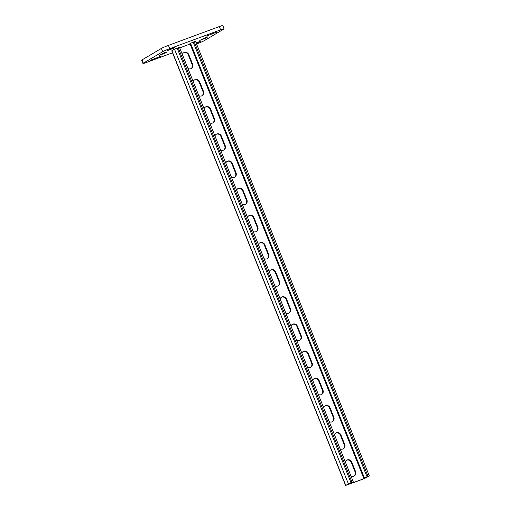<?xml version="1.0" encoding="UTF-8"?>
<svg xmlns="http://www.w3.org/2000/svg" width="511" height="511" viewBox="0 0 511 511"><rect width="100%" height="100%" fill="white"/><g stroke="black" fill="none" stroke-linecap="round" stroke-linejoin="round"><path stroke-width="0.77" d="M216.734 32.136L206.335 36.083L216.734 32.136M160.518 56.389L150.119 60.336L160.518 56.389M196.543 43.933L197.355 43.633A5.864 0.377 158.2 0 0 204.387 40.599L223.767 29.108A5.864 0.377 158.2 0 0 224.118 28.808A5.864 0.377 158.2 0 0 220.611 29.836L169.722 48.654A5.864 0.377 158.2 0 0 162.696 51.688L143.316 63.185A5.864 0.377 158.2 0 0 142.959 63.479A5.864 0.377 158.2 0 0 146.465 62.451L172.552 52.805M162.696 51.688L161.387 48.43L142.007 59.921L143.316 63.185M220.611 29.836L219.308 26.578L168.419 45.396L169.722 48.654M161.387 48.43A5.864 0.377 -21.8 0 1 168.419 45.396M219.308 26.578A5.864 0.377 -21.8 0 1 222.815 25.55L224.118 28.808M142.959 63.479L141.656 60.221A5.864 0.377 -21.8 0 1 142.007 59.921M207.805 37.009L205.192 37.705L199.769 40.407L206.348 37.871L207.734 36.843M196.377 43.505L200.274 41.423L196.109 42.841M167.091 52.065L164.485 52.761L159.055 55.463L165.634 52.927L167.02 51.898M174.839 47.466L172.233 48.168L166.803 50.864L173.389 48.328L174.775 47.299M369.344 475.958L363.96 478.762L345.596 485.45L350.98 482.652L353.178 482.001L349.62 483.317L347.397 484.779L364.445 478.475L367.984 476.508L363.749 478.232L189.913 43.614L193.177 42.106L195.509 41.34L369.344 475.958L363.749 478.232M182.344 54.434A3.666 3.385 -120.7 0 1 188.795 54.658L192.602 64.162A3.666 3.385 -120.7 0 1 187.965 68.487M193.209 81.6A3.666 3.385 -120.7 0 1 199.66 81.824L203.467 91.328A3.666 3.385 -120.7 0 1 198.83 95.653M247.535 217.418A3.666 3.385 -120.7 0 1 253.986 217.641L257.787 227.146A3.666 3.385 -120.7 0 1 253.156 231.47M258.4 244.577A3.666 3.385 -120.7 0 1 264.851 244.801L268.652 254.312A3.666 3.385 -120.7 0 1 264.021 258.636M236.67 190.252A3.666 3.385 -120.7 0 1 243.121 190.475L246.922 199.986A3.666 3.385 -120.7 0 1 242.291 204.304M225.805 163.092A3.666 3.385 -120.7 0 1 232.256 163.316L236.056 172.82A3.666 3.385 -120.7 0 1 231.426 177.145M214.939 135.926A3.666 3.385 -120.7 0 1 221.391 136.15L225.191 145.654A3.666 3.385 -120.7 0 1 220.56 149.979M204.074 108.76A3.666 3.385 -120.7 0 1 210.526 108.984L214.326 118.495A3.666 3.385 -120.7 0 1 209.695 122.819M179.725 47.881L190.156 44.023M350.936 475.945A3.666 3.385 59.3 0 0 355.573 471.621L351.766 462.116A3.666 3.385 59.3 0 0 345.315 461.893M340.07 448.779A3.666 3.385 59.3 0 0 344.708 444.455L340.901 434.95A3.666 3.385 59.3 0 0 334.45 434.727M285.745 312.962A3.666 3.385 59.3 0 0 290.382 308.638L286.582 299.133A3.666 3.385 59.3 0 0 280.124 298.909M274.886 285.796A3.666 3.385 59.3 0 0 279.517 281.478L275.716 271.967A3.666 3.385 59.3 0 0 269.265 271.743M296.61 340.128A3.666 3.385 59.3 0 0 301.247 335.804L297.447 326.293A3.666 3.385 59.3 0 0 290.989 326.069M307.475 367.288A3.666 3.385 59.3 0 0 312.112 362.963L308.312 353.459A3.666 3.385 59.3 0 0 301.854 353.235M318.34 394.454A3.666 3.385 59.3 0 0 322.978 390.129L319.171 380.625A3.666 3.385 59.3 0 0 312.719 380.401M329.205 421.613A3.666 3.385 59.3 0 0 333.843 417.295L330.036 407.784A3.666 3.385 59.3 0 0 323.584 407.561M183.513 52.837A3.666 3.385 -120.7 0 1 188.31 54.945L192.117 64.45A3.666 3.385 -120.7 0 1 191.037 68.627M194.378 80.003A3.666 3.385 -120.7 0 1 199.175 82.111L202.982 91.616A3.666 3.385 -120.7 0 1 201.902 95.787M248.697 215.821A3.666 3.385 -120.7 0 1 253.501 217.929L257.301 227.433A3.666 3.385 -120.7 0 1 256.228 231.611M259.562 242.981A3.666 3.385 -120.7 0 1 264.366 245.088L268.166 254.599A3.666 3.385 -120.7 0 1 267.093 258.77M237.832 188.655A3.666 3.385 -120.7 0 1 242.636 190.763L246.436 200.274A3.666 3.385 -120.7 0 1 245.363 204.445M226.967 161.489A3.666 3.385 -120.7 0 1 231.77 163.603L235.571 173.108A3.666 3.385 -120.7 0 1 234.498 177.279M216.108 134.329A3.666 3.385 -120.7 0 1 220.905 136.437L224.712 145.942A3.666 3.385 -120.7 0 1 223.633 150.119M205.243 107.163A3.666 3.385 -120.7 0 1 210.04 109.271L213.847 118.782A3.666 3.385 -120.7 0 1 212.768 122.953M354.008 476.08A3.666 3.385 59.3 0 0 355.088 471.909L351.281 462.404A3.666 3.385 59.3 0 0 346.484 460.29M343.143 448.92A3.666 3.385 59.3 0 0 344.222 444.742L340.415 435.238A3.666 3.385 59.3 0 0 335.618 433.13M288.824 313.096A3.666 3.385 59.3 0 0 289.897 308.925L286.096 299.42A3.666 3.385 59.3 0 0 281.293 297.313M277.958 285.936A3.666 3.385 59.3 0 0 279.032 281.765L275.231 272.254A3.666 3.385 59.3 0 0 270.428 270.147M299.689 340.262A3.666 3.385 59.3 0 0 300.762 336.091L296.961 326.58A3.666 3.385 59.3 0 0 292.158 324.472M310.554 367.428A3.666 3.385 59.3 0 0 311.627 363.251L307.826 353.746A3.666 3.385 59.3 0 0 303.023 351.638M321.419 394.588A3.666 3.385 59.3 0 0 322.492 390.417L318.692 380.912A3.666 3.385 59.3 0 0 313.888 378.804M332.278 421.754A3.666 3.385 59.3 0 0 333.357 417.583L329.557 408.072A3.666 3.385 59.3 0 0 324.753 405.964M345.596 485.45L171.76 50.832L174.513 49.171L179.476 47.268L353.312 481.886M173.178 47.81L173.389 48.328M165.43 52.409L165.634 52.927M152.15 59.289L152.31 59.691M155.938 57.813L156.13 58.28M198.389 41.953L198.6 42.47M208.367 35.042L208.526 35.444M212.154 33.56L212.346 34.033M206.144 37.354L206.348 37.871M364.375 477.862L190.539 43.243M364.445 478.475L364.273 478.041M365.32 478.092L365.161 477.683M368.029 476.348L194.193 41.73M367.013 476.725L193.177 42.106M188.795 54.658L188.31 54.945M192.602 64.162L192.117 64.45M210.526 108.984L210.04 109.271M214.326 118.495L213.847 118.782M221.391 136.15L220.905 136.437M225.191 145.654L224.712 145.942M232.256 163.316L231.77 163.603M236.056 172.82L235.571 173.108M243.121 190.475L242.636 190.763M246.922 199.986L246.436 200.274M253.986 217.641L253.501 217.929M257.787 227.146L257.301 227.433M264.851 244.801L264.366 245.088M268.652 254.312L268.166 254.599M199.66 81.824L199.175 82.111M203.467 91.328L202.982 91.616M345.73 485.341L171.894 50.723M348.349 483.789L174.513 49.171M350.98 482.652L177.145 48.034M351.996 482.275L178.167 47.657M355.573 471.621L355.088 471.909M351.766 462.116L351.281 462.404M333.843 417.295L333.357 417.583M330.036 407.784L329.557 408.072M322.978 390.129L322.492 390.417M319.171 380.625L318.692 380.912M312.112 362.963L311.627 363.251M308.312 353.459L307.826 353.746M301.247 335.804L300.762 336.091M297.447 326.293L296.961 326.58M290.382 308.638L289.897 308.925M286.582 299.133L286.096 299.42M279.517 281.478L279.032 281.765M275.716 271.967L275.231 272.254M344.708 444.455L344.222 444.742M340.901 434.95L340.415 435.238"/></g></svg>
